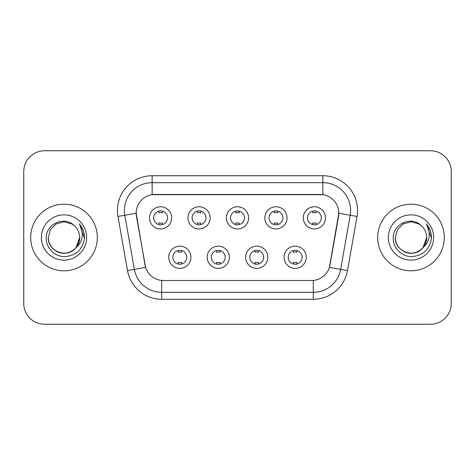 <?xml version="1.0" encoding="UTF-8"?>
<svg xmlns="http://www.w3.org/2000/svg" width="475" height="475" viewBox="0 0 475 475"><rect width="100%" height="100%" fill="white"/><g stroke="black" fill="none" stroke-linecap="round" stroke-linejoin="round"><path stroke-width="0.71" d="M229.377 257.278A11.103 11.103 0 0 1 218.274 268.381A11.103 11.103 0 0 1 207.171 257.278A11.103 11.103 0 0 1 218.274 246.175A11.103 11.103 0 0 1 229.377 257.278M211.339 257.278A6.941 6.941 0 0 0 218.274 264.219A6.941 6.941 0 0 0 225.215 257.278A6.941 6.941 0 0 0 218.274 250.337A6.941 6.941 0 0 0 211.339 257.278M267.829 257.278A11.103 11.103 0 0 1 256.726 268.381A11.103 11.103 0 0 1 245.623 257.278A11.103 11.103 0 0 1 256.726 246.175A11.103 11.103 0 0 1 267.829 257.278M249.785 257.278A6.941 6.941 0 0 0 256.726 264.219A6.941 6.941 0 0 0 263.661 257.278A6.941 6.941 0 0 0 256.726 250.337A6.941 6.941 0 0 0 249.785 257.278M306.274 257.278A11.103 11.103 0 0 1 295.171 268.381A11.103 11.103 0 0 1 284.068 257.278A11.103 11.103 0 0 1 295.171 246.175A11.103 11.103 0 0 1 306.274 257.278M288.23 257.278A6.941 6.941 0 0 0 295.171 264.219A6.941 6.941 0 0 0 302.112 257.278A6.941 6.941 0 0 0 295.171 250.337A6.941 6.941 0 0 0 288.23 257.278M190.932 257.278A11.103 11.103 0 0 1 179.829 268.381A11.103 11.103 0 0 1 168.726 257.278A11.103 11.103 0 0 1 179.829 246.175A11.103 11.103 0 0 1 190.932 257.278M172.888 257.278A6.941 6.941 0 0 0 179.829 264.219A6.941 6.941 0 0 0 186.77 257.278A6.941 6.941 0 0 0 179.829 250.337A6.941 6.941 0 0 0 172.888 257.278M210.158 217.859A11.103 11.103 0 0 1 199.055 228.962A11.103 11.103 0 0 1 187.952 217.859A11.103 11.103 0 0 1 199.055 206.756A11.103 11.103 0 0 1 210.158 217.859M192.114 217.859A6.941 6.941 0 0 0 199.055 224.8A6.941 6.941 0 0 0 205.996 217.859A6.941 6.941 0 0 0 199.055 210.918A6.941 6.941 0 0 0 192.114 217.859M248.603 217.859A11.103 11.103 0 0 1 237.5 228.962A11.103 11.103 0 0 1 226.397 217.859A11.103 11.103 0 0 1 237.5 206.756A11.103 11.103 0 0 1 248.603 217.859M230.559 217.859A6.941 6.941 0 0 0 237.5 224.8A6.941 6.941 0 0 0 244.441 217.859A6.941 6.941 0 0 0 237.5 210.918A6.941 6.941 0 0 0 230.559 217.859M287.048 217.859A11.103 11.103 0 0 1 275.945 228.962A11.103 11.103 0 0 1 264.842 217.859A11.103 11.103 0 0 1 275.945 206.756A11.103 11.103 0 0 1 287.048 217.859M269.004 217.859A6.941 6.941 0 0 0 275.945 224.8A6.941 6.941 0 0 0 282.886 217.859A6.941 6.941 0 0 0 275.945 210.918A6.941 6.941 0 0 0 269.004 217.859M325.5 217.859A11.103 11.103 0 0 1 314.397 228.962A11.103 11.103 0 0 1 303.293 217.859A11.103 11.103 0 0 1 314.397 206.756A11.103 11.103 0 0 1 325.5 217.859M307.456 217.859A6.941 6.941 0 0 0 314.397 224.8A6.941 6.941 0 0 0 321.332 217.859A6.941 6.941 0 0 0 314.397 210.918A6.941 6.941 0 0 0 307.456 217.859M171.707 217.859A11.103 11.103 0 0 1 160.603 228.962A11.103 11.103 0 0 1 149.5 217.859A11.103 11.103 0 0 1 160.603 206.756A11.103 11.103 0 0 1 171.707 217.859M153.668 217.859A6.941 6.941 0 0 0 160.603 224.8A6.941 6.941 0 0 0 167.544 217.859A6.941 6.941 0 0 0 160.603 210.918A6.941 6.941 0 0 0 153.668 217.859M127.514 270.59L117.966 216.458A34.699 34.699 0 0 1 152.137 175.732L322.863 175.732A34.699 34.699 0 0 1 357.034 216.458L347.486 270.59A34.699 34.699 0 0 1 313.316 299.268L161.684 299.268A34.699 34.699 0 0 1 127.514 270.59L145.605 267.401L136.462 216.463A18.739 18.739 0 0 1 154.915 194.471L320.085 194.471A18.739 18.739 0 0 1 338.538 216.463L329.971 265.044A18.739 18.739 0 0 1 311.517 280.529L163.483 280.529A18.739 18.739 0 0 1 145.029 265.044L136.177 213.251L124.8 215.252A27.758 27.758 0 0 1 152.137 182.673L322.863 182.673A27.758 27.758 0 0 1 350.2 215.252L340.652 269.384A27.758 27.758 0 0 1 313.316 292.327L161.684 292.327A27.758 27.758 0 0 1 134.348 269.384L124.8 215.252A27.758 27.758 0 0 1 124.379 210.437M30.691 237.5A33.309 33.309 0 0 0 64 270.809A33.309 33.309 0 0 0 97.316 237.5A33.309 33.309 0 0 0 64 204.191A33.309 33.309 0 0 0 30.691 237.5A33.309 33.309 0 0 0 64 270.809A33.309 33.309 0 0 0 97.316 237.5A33.309 33.309 0 0 0 64 204.191A33.309 33.309 0 0 0 30.691 237.5M377.684 237.5A33.309 33.309 0 0 0 411 270.809A33.309 33.309 0 0 0 444.309 237.5A33.309 33.309 0 0 0 411 204.191A33.309 33.309 0 0 0 377.684 237.5A33.309 33.309 0 0 0 411 270.809A33.309 33.309 0 0 0 444.309 237.5A33.309 33.309 0 0 0 411 204.191A33.309 33.309 0 0 0 377.684 237.5M152.137 175.732L152.137 194.679L322.863 194.679L322.863 175.732M136.177 213.21L136.384 210.437M311.517 280.529L163.483 280.529M350.2 215.252L338.823 213.251L329.395 267.401L340.652 269.384L350.2 215.252L357.034 216.458M329.971 265.044L329.858 265.632M145.142 265.632L145.029 265.044M451.25 171.57A20.817 20.817 0 0 0 430.433 150.753L44.567 150.753A20.817 20.817 0 0 0 23.75 171.57L23.75 303.43A20.817 20.817 0 0 0 44.567 324.247L430.433 324.247A20.817 20.817 0 0 0 451.25 303.43L451.25 171.57L451.25 303.43M23.75 171.57L23.75 303.43M430.433 150.753L44.567 150.753M44.567 324.247L430.433 324.247M162.343 211.138L162.343 212.824A5.326 5.326 0 0 0 158.87 212.824L158.87 211.138M158.87 224.58L158.87 222.894A5.326 5.326 0 0 0 162.343 222.894L162.343 224.58M178.095 263.999L178.095 262.313A5.326 5.326 0 0 0 181.563 262.313L181.563 263.999M181.563 250.557L181.563 252.243A5.326 5.326 0 0 0 178.095 252.243L178.095 250.557M200.788 211.138L200.788 212.824A5.326 5.326 0 0 0 197.315 212.824L197.315 211.138M197.315 224.58L197.315 222.894A5.326 5.326 0 0 0 200.788 222.894L200.788 224.58M239.234 211.138L239.234 212.824A5.326 5.326 0 0 0 235.766 212.824L235.766 211.138M235.766 224.58L235.766 222.894A5.326 5.326 0 0 0 239.234 222.894L239.234 224.58M277.685 211.138L277.685 212.824A5.326 5.326 0 0 0 274.212 212.824L274.212 211.138M274.212 224.58L274.212 222.894A5.326 5.326 0 0 0 277.685 222.894L277.685 224.58M316.13 211.138L316.13 212.824A5.326 5.326 0 0 0 312.657 212.824L312.657 211.138M312.657 224.58L312.657 222.894A5.326 5.326 0 0 0 316.13 222.894L316.13 224.58M216.541 263.999L216.541 262.313A5.326 5.326 0 0 0 220.014 262.313L220.014 263.999M220.014 250.557L220.014 252.243A5.326 5.326 0 0 0 216.541 252.243L216.541 250.557M254.986 263.999L254.986 262.313A5.326 5.326 0 0 0 258.459 262.313L258.459 263.999M258.459 250.557L258.459 252.243A5.326 5.326 0 0 0 254.986 252.243L254.986 250.557M293.437 263.999L293.437 262.313A5.326 5.326 0 0 0 296.905 262.313L296.905 263.999M296.905 250.557L296.905 252.243A5.326 5.326 0 0 0 293.437 252.243L293.437 250.557M59.185 252.433C69.017 255.966 79.99 247.677 79.687 237.5C79.479 243.414 76.861 247.944 71.844 251.085C62.065 257.349 47.779 249.102 48.313 237.5L50.415 229.657L56.157 223.915L64 221.813L71.844 223.915L74.278 225.649C64.653 215.555 46.117 223.868 46.289 237.5C45.558 247.588 54.512 256.696 64.505 256.625C75.768 255.811 82.407 249.826 84.425 238.676L84.461 237.5C84.402 232.352 82.692 227.834 79.325 223.945C81.884 228.143 82.787 232.661 82.032 237.5C81.296 241.615 79.295 244.975 76.024 247.582A15.687 15.687 0 0 0 79.687 237.5L76.024 247.582C67.693 258.833 47.494 251.637 48.313 237.5L50.415 229.657L56.157 223.915L64 221.813L71.844 223.915L74.278 225.649L71.844 223.915L64 221.813L56.157 223.915L50.415 229.657L48.313 237.5C48.527 243.414 51.14 247.944 56.157 251.085C65.936 257.349 80.228 249.102 79.687 237.5L75.982 247.629L79.687 237.5C79.479 243.414 76.861 247.944 71.844 251.085C62.065 257.349 47.779 249.102 48.313 237.5C48.527 243.414 51.14 247.944 56.157 251.085C65.936 257.349 80.228 249.102 79.687 237.5A15.687 15.687 0 0 0 74.278 225.649M41.373 237.5A22.628 22.628 0 0 0 64 260.128A22.628 22.628 0 0 0 86.628 237.5A22.628 22.628 0 0 0 64 214.872A22.628 22.628 0 0 0 41.373 237.5M79.479 224.117L84.449 238.094M406.178 252.433C416.011 255.966 426.983 247.677 426.687 237.5C426.473 243.414 423.86 247.944 418.843 251.085C409.064 257.349 394.772 249.102 395.313 237.5L397.415 229.657L403.156 223.915L411 221.813L418.843 223.915L421.277 225.649C411.647 215.555 393.11 223.868 393.288 237.5C392.552 247.588 401.506 256.696 411.504 256.625C422.768 255.811 429.406 249.826 431.425 238.676L431.46 237.5C431.401 232.352 429.685 227.834 426.318 223.945C428.883 228.143 429.78 232.661 429.026 237.5C428.296 241.615 426.295 244.975 423.023 247.582A15.687 15.687 0 0 0 426.687 237.5L423.023 247.582C414.693 258.833 394.493 251.637 395.313 237.5C395.521 243.414 398.139 247.944 403.156 251.085C412.935 257.349 427.221 249.102 426.687 237.5L422.982 247.629L426.687 237.5C426.473 243.414 423.86 247.944 418.843 251.085C409.064 257.349 394.772 249.102 395.313 237.5C395.521 243.414 398.139 247.944 403.156 251.085C412.935 257.349 427.221 249.102 426.687 237.5A15.687 15.687 0 0 0 421.277 225.649M388.372 237.5A22.628 22.628 0 0 0 411 260.128A22.628 22.628 0 0 0 433.628 237.5A22.628 22.628 0 0 0 411 214.872A22.628 22.628 0 0 0 388.372 237.5M426.473 224.117L431.448 238.094M313.316 280.44L313.316 299.268M161.684 299.268L161.684 280.44M117.966 216.458L124.8 215.252M340.652 269.384L347.486 270.59"/></g></svg>
